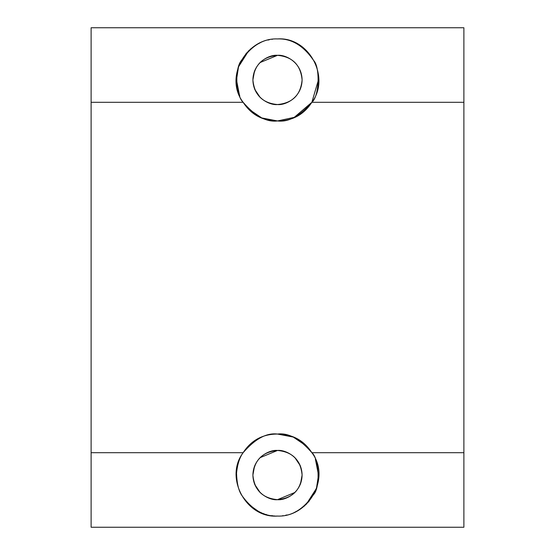 <?xml version="1.0" encoding="UTF-8"?>
<svg xmlns="http://www.w3.org/2000/svg" width="555" height="555" viewBox="0 0 555 555"><rect width="100%" height="100%" fill="white"/><g stroke="black" fill="none" stroke-linecap="round" stroke-linejoin="round"><path stroke-width="0.83" d="M277.5 55.334C270.306 54.348 253.233 61.73 252.9 79.934C253.233 98.145 270.306 105.526 277.5 104.541C262.515 103.147 254.315 94.94 252.9 79.934C254.294 64.956 262.494 56.756 277.5 55.334C292.485 56.728 300.685 64.928 302.1 79.934C300.706 94.919 292.506 103.119 277.5 104.541C284.694 105.526 301.767 98.145 302.1 79.934C301.767 61.73 284.694 54.348 277.5 55.334L260.101 62.542M91.117 527.25L91.117 27.75L463.883 27.75L463.883 527.25L91.117 527.25L463.883 527.25L463.883 102.3L311.868 102.3C303.779 114.725 292.325 120.941 277.5 120.941C262.675 120.941 251.221 114.725 243.132 102.3L91.117 102.3L91.117 452.7L243.132 452.7C251.221 440.275 262.675 434.059 277.5 434.059C292.325 434.059 303.779 440.275 311.868 452.7L463.883 452.7L311.868 452.7C331.293 478.001 308.24 517.454 277.5 516.067C246.253 518.398 224.088 477.654 243.132 452.7L91.117 452.7L91.117 527.25M91.117 27.75L91.117 102.3L243.132 102.3C223.707 76.999 246.76 37.546 277.5 38.933C308.747 36.602 330.912 77.346 311.868 102.3L463.883 102.3L463.883 27.75L91.117 27.75M277.5 38.933L277.486 38.933C263.66 38.364 251.644 45.517 241.453 60.391C234.716 68.05 235.417 95.078 243.132 102.3C255.099 116.148 266.56 122.357 277.5 120.941C288.44 122.357 299.901 116.148 311.868 102.3C319.562 96.001 320.11 66.621 313.547 60.391C303.356 45.517 291.34 38.364 277.5 38.933M251.221 48.438L245.9 53.773M238.525 66.815L236.499 79.934L239.628 95.98M245.164 105.2L248.508 108.933L261.745 117.938L277.5 120.941L294.233 117.369L311.868 102.3L318.501 79.691M254.572 70.797L252.9 79.934M254.572 89.071L260.101 97.333M303.779 506.562L309.1 501.227M316.475 488.185L318.501 475.066L315.372 459.02M309.836 449.8L306.492 446.067L293.255 437.062L277.5 434.059C266.56 432.643 255.099 438.852 243.132 452.7C239.642 457.382 237.443 464.195 236.541 473.144C236.874 483.773 238.782 491.411 242.271 496.045C252.421 509.906 264.166 516.58 277.5 516.067C291.34 516.636 303.356 509.483 313.547 494.609C320.11 488.372 319.562 458.999 311.868 452.7C299.901 438.852 288.44 432.643 277.5 434.059M277.5 450.459C270.306 449.474 253.233 456.855 252.9 475.066C253.233 493.27 270.306 500.652 277.5 499.666C262.515 498.272 254.315 490.072 252.9 475.066C254.294 460.081 262.494 451.881 277.5 450.459C292.485 451.853 300.685 460.06 302.1 475.066C300.706 490.044 292.506 498.244 277.5 499.666C284.694 500.652 301.767 493.27 302.1 475.066C301.767 456.855 284.694 449.474 277.5 450.459L260.101 457.667M254.572 465.929L252.9 475.066M254.572 484.203L260.101 492.458M277.5 499.666L294.899 492.458M300.428 484.203L302.1 475.066M300.428 465.929L294.899 457.667M316.024 461.018L316.232 461.607M318.48 473.602L318.501 474.4M318.501 474.407L318.501 474.879M318.494 476.044L318.48 476.405M318.41 477.834L318.258 479.548M318.216 479.888L318.043 481.192M317.939 481.83L317.772 482.76M317.599 483.627L317.238 485.167M316.086 488.941L306.304 504.245M306.207 504.335L299.596 509.608M299.055 509.948L294.545 512.355M287.074 514.936L285.548 515.269M283.196 515.671L282.488 515.762M277.5 516.067L276.563 516.06M274.413 515.949L273.948 515.914M272.984 515.817L271.575 515.637M266.372 514.527L266.018 514.423M263.979 513.77L263.563 513.625M261.544 512.834L261.134 512.66M258.387 511.342L249.577 505.092M238.234 486.874L238.06 486.27M237.977 485.972L237.658 484.758M237.186 482.552L236.95 481.164M236.819 469.912L238.005 464.049M239.836 96.147L238.511 92.643M238.019 91.013L237.45 88.738M236.562 82.209L236.541 81.862M236.499 79.316L236.506 78.963M236.562 77.575L236.583 77.228M236.694 75.889L236.888 74.266M236.936 73.94L237.138 72.705M238.816 66.336L248.696 50.755M248.793 50.665L255.404 45.392M255.945 45.052L260.455 42.645M267.926 40.064L269.452 39.731M271.804 39.329L272.512 39.239"/></g></svg>
